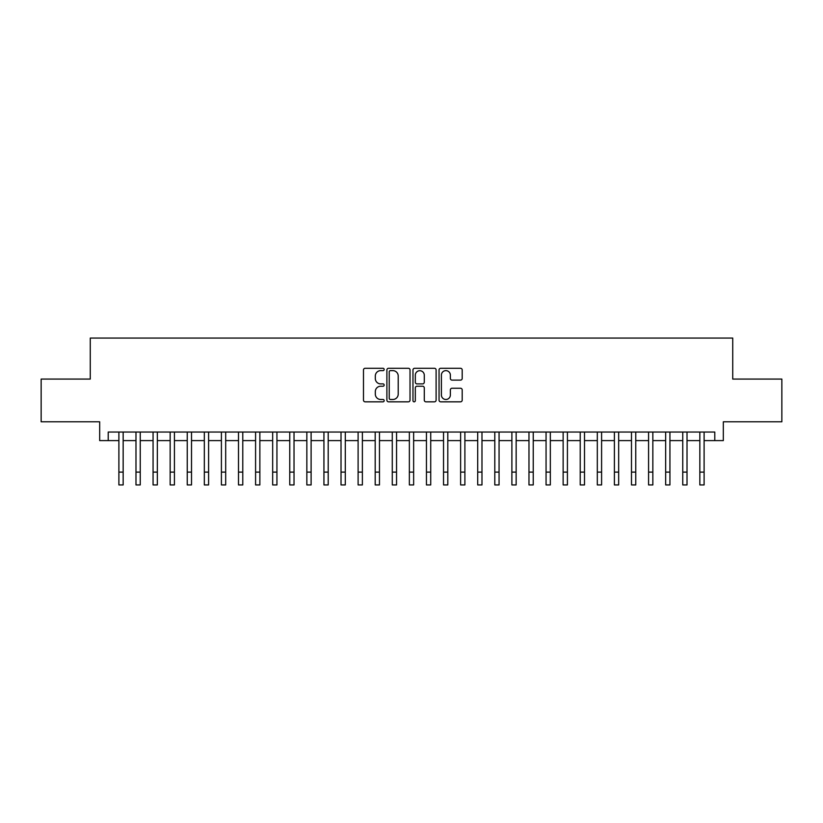 <?xml version="1.0" encoding="UTF-8"?>
<svg xmlns="http://www.w3.org/2000/svg" width="823" height="823" viewBox="0 0 823 823"><rect width="100%" height="100%" fill="white"/><g stroke="black" fill="none" stroke-linecap="round" stroke-linejoin="round"><path stroke-width="1.23" d="M384.166 369.465A1.173 1.173 0 0 0 382.993 368.282L365.165 368.282A1.677 1.677 0 0 0 363.488 369.969L363.488 400.153A1.677 1.677 0 0 0 365.165 401.83L382.993 401.83A1.173 1.173 0 0 0 384.166 400.657A1.173 1.173 0 0 0 382.993 399.484L380.679 399.484A5.37 5.37 0 0 1 375.319 394.114L375.319 391.604A5.37 5.37 0 0 1 380.679 386.234L382.993 386.234A1.173 1.173 0 0 0 384.166 385.061A1.173 1.173 0 0 0 382.993 383.888L380.679 383.888A5.37 5.37 0 0 1 375.319 378.518L375.319 375.998A5.37 5.37 0 0 1 380.679 370.638L382.993 370.638A1.173 1.173 0 0 0 384.166 369.465M460.52 380.113A1.677 1.677 0 0 0 462.197 378.436L462.197 369.969A1.677 1.677 0 0 0 460.52 368.282L440.727 368.282A1.677 1.677 0 0 0 439.05 369.969L439.05 400.153A1.677 1.677 0 0 0 440.727 401.83L460.52 401.83A1.677 1.677 0 0 0 462.197 400.153L462.197 389.927A1.677 1.677 0 0 0 460.52 388.25L452.043 388.25A1.677 1.677 0 0 0 450.366 389.927L450.366 394.999A4.485 4.485 0 0 1 445.881 399.484A4.485 4.485 0 0 1 441.395 394.999L441.395 375.123A4.485 4.485 0 0 1 445.881 370.638A4.485 4.485 0 0 1 450.366 375.123L450.366 378.436A1.677 1.677 0 0 0 452.043 380.113L460.52 380.113M108.214 440.593L108.214 432.044L714.786 432.044L714.786 440.593L723.324 440.593L723.324 421.798L781.85 421.798L781.85 379.074L732.727 379.074L732.727 338.068L90.273 338.068L90.273 379.074L41.15 379.074L41.15 421.798L99.676 421.798L99.676 440.593L118.893 440.593M410.029 369.969A1.677 1.677 0 0 0 408.352 368.282L388.569 368.282A1.677 1.677 0 0 0 386.892 369.969L386.892 400.153A1.677 1.677 0 0 0 388.569 401.83L408.352 401.83A1.677 1.677 0 0 0 410.029 400.153L410.029 369.969M414.648 368.282L434.431 368.282A1.677 1.677 0 0 1 436.108 369.969L436.108 400.153A1.677 1.677 0 0 1 434.431 401.83L425.964 401.83A1.677 1.677 0 0 1 424.287 400.153L424.287 387.911A1.677 1.677 0 0 0 422.611 386.234L416.994 386.234A1.677 1.677 0 0 0 415.317 387.911L415.317 400.657A1.173 1.173 0 0 1 414.144 401.83A1.173 1.173 0 0 1 412.971 400.657L412.971 369.969A1.677 1.677 0 0 1 414.648 368.282M123.162 440.593L135.98 440.593M140.249 440.593L153.068 440.593M157.337 440.593L170.155 440.593M174.425 440.593L187.243 440.593M191.512 440.593L204.33 440.593M208.6 440.593L221.408 440.593M225.687 440.593L238.495 440.593M242.775 440.593L255.583 440.593M259.862 440.593L272.67 440.593M276.94 440.593L289.758 440.593M294.027 440.593L306.845 440.593M311.115 440.593L323.933 440.593M328.202 440.593L341.02 440.593M345.29 440.593L358.108 440.593M362.377 440.593L375.195 440.593M379.465 440.593L392.273 440.593M396.552 440.593L409.36 440.593M413.64 440.593L426.448 440.593M430.727 440.593L443.535 440.593M447.805 440.593L460.623 440.593M464.892 440.593L477.71 440.593M481.98 440.593L494.798 440.593M499.067 440.593L511.885 440.593M516.155 440.593L528.973 440.593M533.242 440.593L546.06 440.593M550.33 440.593L563.138 440.593M567.417 440.593L580.225 440.593M584.505 440.593L597.313 440.593M601.592 440.593L614.4 440.593M618.67 440.593L631.488 440.593M635.757 440.593L648.575 440.593M652.845 440.593L665.663 440.593M669.932 440.593L682.751 440.593M687.02 440.593L699.838 440.593M704.107 440.593L714.786 440.593M390.411 370.638A1.173 1.173 0 0 0 389.238 371.811L389.238 398.311A1.173 1.173 0 0 0 390.411 399.484L392.838 399.484A5.37 5.37 0 0 0 398.209 394.114L398.209 375.998A5.37 5.37 0 0 0 392.838 370.638L390.411 370.638M424.287 375.206A4.485 4.485 0 0 0 419.802 370.72A4.485 4.485 0 0 0 415.317 375.206L415.317 382.211A1.677 1.677 0 0 0 416.994 383.888L422.611 383.888A1.677 1.677 0 0 0 424.287 382.211L424.287 375.206M118.893 472.114L123.162 472.114L123.162 484.932L118.893 484.932L118.893 432.044M123.162 472.114L123.162 432.044M135.98 484.932L140.249 484.932L135.98 484.932L135.98 432.044M140.249 484.932L140.249 432.044M153.068 484.932L157.337 484.932L153.068 484.932L153.068 432.044M157.337 484.932L157.337 432.044M170.155 484.932L174.425 484.932L170.155 484.932L170.155 432.044M174.425 484.932L174.425 432.044M187.243 484.932L191.512 484.932L187.243 484.932L187.243 432.044M191.512 484.932L191.512 432.044M204.33 484.932L208.6 484.932L204.33 484.932L204.33 432.044M208.6 484.932L208.6 432.044M221.408 484.932L225.687 484.932L221.408 484.932L221.408 432.044M225.687 484.932L225.687 432.044M238.495 484.932L242.775 484.932L238.495 484.932L238.495 432.044M242.775 484.932L242.775 432.044M255.583 484.932L259.862 484.932L255.583 484.932L255.583 432.044M259.862 484.932L259.862 432.044M272.67 484.932L276.94 484.932L272.67 484.932L272.67 432.044M276.94 484.932L276.94 432.044M289.758 484.932L294.027 484.932L289.758 484.932L289.758 432.044M294.027 484.932L294.027 432.044M306.845 484.932L311.115 484.932L306.845 484.932L306.845 432.044M311.115 484.932L311.115 432.044M323.933 484.932L328.202 484.932L323.933 484.932L323.933 432.044M328.202 484.932L328.202 432.044M341.02 484.932L345.29 484.932L341.02 484.932L341.02 432.044M345.29 484.932L345.29 432.044M358.108 484.932L362.377 484.932L358.108 484.932L358.108 432.044M362.377 484.932L362.377 432.044M375.195 484.932L379.465 484.932L375.195 484.932L375.195 432.044M379.465 484.932L379.465 432.044M392.273 484.932L396.552 484.932L392.273 484.932L392.273 432.044M396.552 484.932L396.552 432.044M409.36 484.932L413.64 484.932L409.36 484.932L409.36 432.044M413.64 484.932L413.64 432.044M426.448 484.932L430.727 484.932L426.448 484.932L426.448 432.044M430.727 484.932L430.727 432.044M443.535 484.932L447.805 484.932L443.535 484.932L443.535 432.044M447.805 484.932L447.805 432.044M460.623 484.932L464.892 484.932L460.623 484.932L460.623 432.044M464.892 484.932L464.892 432.044M477.71 484.932L481.98 484.932L477.71 484.932L477.71 432.044M481.98 484.932L481.98 432.044M494.798 484.932L499.067 484.932L494.798 484.932L494.798 432.044M499.067 484.932L499.067 432.044M511.885 484.932L516.155 484.932L511.885 484.932L511.885 432.044M516.155 484.932L516.155 432.044M528.973 484.932L533.242 484.932L528.973 484.932L528.973 432.044M533.242 484.932L533.242 432.044M546.06 484.932L550.33 484.932L546.06 484.932L546.06 432.044M550.33 484.932L550.33 432.044M563.138 484.932L567.417 484.932L563.138 484.932L563.138 432.044M567.417 484.932L567.417 432.044M580.225 484.932L584.505 484.932L580.225 484.932L580.225 432.044M584.505 484.932L584.505 432.044M597.313 484.932L601.592 484.932L597.313 484.932L597.313 432.044M601.592 484.932L601.592 432.044M614.4 484.932L618.67 484.932L614.4 484.932L614.4 432.044M618.67 484.932L618.67 432.044M631.488 484.932L635.757 484.932L631.488 484.932L631.488 432.044M635.757 484.932L635.757 432.044M648.575 484.932L652.845 484.932L648.575 484.932L648.575 432.044M652.845 484.932L652.845 432.044M665.663 484.932L669.932 484.932L665.663 484.932L665.663 432.044M669.932 484.932L669.932 432.044M682.751 484.932L687.02 484.932L682.751 484.932L682.751 432.044M687.02 484.932L687.02 432.044M699.838 484.932L704.107 484.932L699.838 484.932L699.838 432.044M704.107 484.932L704.107 432.044M135.98 472.114L140.249 472.114M153.068 472.114L157.337 472.114M170.155 472.114L174.425 472.114M187.243 472.114L191.512 472.114M204.33 472.114L208.6 472.114M221.408 472.114L225.687 472.114M238.495 472.114L242.775 472.114M255.583 472.114L259.862 472.114M272.67 472.114L276.94 472.114M289.758 472.114L294.027 472.114M306.845 472.114L311.115 472.114M323.933 472.114L328.202 472.114M341.02 472.114L345.29 472.114M358.108 472.114L362.377 472.114M375.195 472.114L379.465 472.114M392.273 472.114L396.552 472.114M409.36 472.114L413.64 472.114M426.448 472.114L430.727 472.114M443.535 472.114L447.805 472.114M460.623 472.114L464.892 472.114M477.71 472.114L481.98 472.114M494.798 472.114L499.067 472.114M511.885 472.114L516.155 472.114M528.973 472.114L533.242 472.114M546.06 472.114L550.33 472.114M563.138 472.114L567.417 472.114M580.225 472.114L584.505 472.114M597.313 472.114L601.592 472.114M614.4 472.114L618.67 472.114M631.488 472.114L635.757 472.114M648.575 472.114L652.845 472.114M665.663 472.114L669.932 472.114M682.751 472.114L687.02 472.114M699.838 472.114L704.107 472.114"/></g></svg>

